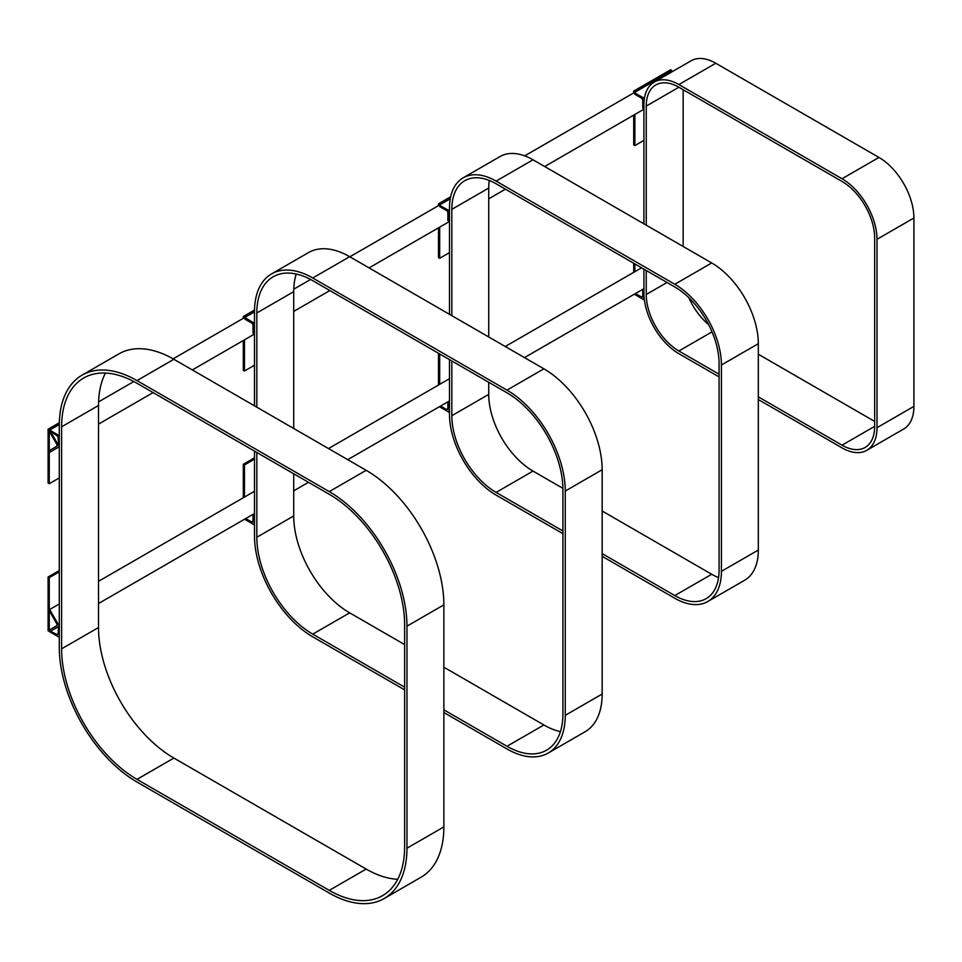 <?xml version="1.0" encoding="UTF-8"?>
<svg xmlns="http://www.w3.org/2000/svg" width="962" height="962" viewBox="0 0 962 962"><rect width="100%" height="100%" fill="white"/><g stroke="black" fill="none" stroke-linecap="round" stroke-linejoin="round"><path stroke-width="1.44" d="M136.989 380.591A109.872 63.432 -120 0 0 82.047 375.156A109.872 63.432 -120 0 0 59.295 425.457L59.295 647.486A109.872 63.432 -120 0 0 136.989 782.046L329.269 893.073A109.872 63.432 -120 0 0 384.211 898.508A109.872 63.432 -120 0 0 406.962 848.207L406.962 626.178A109.872 63.432 -120 0 0 329.269 491.606L136.989 380.591L173.881 359.283A109.872 63.432 -120 0 0 118.951 353.848L82.047 375.156M384.211 898.508L421.103 877.2A109.872 63.432 -120 0 0 443.867 826.911L443.867 604.87A109.872 63.432 -120 0 0 366.173 470.31L173.881 359.283M105.447 373.064A106.578 61.532 -120 0 0 98.521 405.495L98.521 627.525A106.578 61.532 -120 0 0 173.881 758.056L366.173 869.071A106.578 61.532 -120 0 0 397.715 879.292M404.629 624.831A106.578 61.532 -120 0 0 329.269 494.3L136.989 383.285A106.578 61.532 -120 0 0 83.694 378.006A106.578 61.532 -120 0 0 61.616 426.791L61.616 648.833A106.578 61.532 -120 0 0 136.989 779.364L329.269 890.379A106.578 61.532 -120 0 0 382.563 895.658A106.578 61.532 -120 0 0 404.629 846.861L404.629 624.831M49.675 430.11L49.266 431.301L56.409 443.662A2.477 1.431 60 0 1 56.409 446.524L49.266 450.637L49.266 451.599L49.675 452.308L59.295 446.753L49.675 430.11L59.295 424.555M98.521 424.11L153.102 392.592M192.34 369.937L254.497 334.054M293.723 311.411L329.858 290.548M369.083 267.893L449.494 221.476M488.732 198.821L505.435 189.177M544.672 166.522L643.927 109.223M98.593 401.863L133.814 381.529M173.112 358.838L254.497 311.856M293.771 289.177L310.582 279.473M349.855 256.794L450.252 198.833M524.699 155.856L671.211 71.272M49.675 609.523L49.266 610.714L56.409 623.087A2.477 1.431 60 0 1 56.409 625.937L49.266 630.062L49.266 631.012L49.675 631.733L59.295 626.178L49.675 609.523L59.295 603.98M98.521 603.523L254.497 513.48M293.723 490.824L308.489 482.311M347.727 459.656L449.494 400.901M524.47 357.611L643.927 288.648M98.521 581.325L254.497 491.281M328.499 448.557L449.494 378.691M505.242 346.512L641.594 267.785M49.579 430.856L49.579 430.05L59.295 435.654L59.295 446.873L58.598 446.464L58.129 437.902A1.924 1.106 -120 0 0 56.77 435.545L49.579 430.856M59.295 424.434L49.579 430.05M58.598 625.661L59.295 626.07L59.295 637.277L49.579 631.673L49.579 630.868L56.77 634.475A1.924 1.106 -120 0 0 57.732 634.571A1.924 1.106 -120 0 0 58.129 633.693L58.598 625.661M59.331 422.715L48.1 429.196L48.1 483.02L49.266 483.694L59.295 477.91M48.1 429.196L49.266 429.87L49.266 483.694M59.295 424.074L49.266 429.87M59.295 570.526L48.1 576.996L48.1 630.819L49.471 631.373M48.1 576.996L49.266 577.669L49.266 631.493M59.295 571.873L49.266 577.669M243.302 340.524L243.302 370.322L244.468 370.995L254.497 365.211M254.509 310.029L243.302 316.498L254.172 323.148L254.076 334.307M244.468 339.851L244.468 370.995M243.302 316.498L243.302 318.314M254.497 311.375L244.468 317.171M254.497 457.828L243.302 464.297L244.468 464.971L244.468 497.065M243.302 464.297L243.302 497.739M254.497 459.175L244.468 464.971M438.504 227.826L438.504 257.624L439.67 258.297L449.494 252.621M450.649 196.789L438.504 203.8L439.67 204.834M439.67 227.152L439.67 258.297M438.504 203.8L438.504 205.615M450.336 198.304L439.67 204.473M439.67 353.944L439.67 384.367M438.504 353.27L438.504 385.04M671.765 71.585L671.765 70.466L634.872 92.136M634.872 91.775L633.705 91.101L670.61 69.793L671.765 70.466M633.705 115.127L633.705 144.925L634.872 145.599L643.927 140.368M634.872 114.454L634.872 145.599M633.705 91.101L633.705 92.917M634.872 263.901L634.872 271.669M633.705 263.227L633.705 272.342M254.497 513.371L254.172 524.771L244.552 519.215M245.719 518.542L251.647 521.969A1.924 1.106 -120 0 0 252.609 522.065A1.924 1.106 -120 0 0 253.006 521.176L253.006 514.345M244.456 317.652L254.497 311.748M253.006 333.153L253.006 325.384A1.924 1.106 -120 0 0 251.647 323.028L244.925 319.156M643.927 288.528L643.927 299.747L634.307 294.192M635.473 293.518L641.401 296.945A1.924 1.106 -120 0 0 642.363 297.042A1.924 1.106 -120 0 0 642.76 296.164L642.76 289.321M634.211 92.629L643.927 98.124L643.818 109.283M672.077 71.765L671.115 71.212L634.211 92.52M642.76 108.129L642.76 100.361A1.924 1.106 -120 0 0 641.401 98.016L634.679 94.132M449.494 400.781L449.05 412.253L439.43 406.71M440.596 406.036L446.524 409.451A1.924 1.106 -120 0 0 447.486 409.547A1.924 1.106 -120 0 0 447.883 408.67L447.883 401.827M439.333 205.134L449.05 210.63L448.941 221.789M450.264 198.713L439.333 205.026M447.883 220.635L447.883 212.879A1.924 1.106 -120 0 0 446.524 210.522L439.802 206.638M443.867 712.529L506.986 748.965A82.407 47.571 -120 0 0 548.196 753.054A82.407 47.571 -120 0 0 565.259 715.331L565.259 491.053A82.407 47.571 -120 0 0 506.986 390.127L312.758 277.994A82.407 47.571 -120 0 0 271.561 273.905A82.407 47.571 -120 0 0 254.497 311.628L254.497 405.82M254.497 451.13L254.497 535.906A82.407 47.571 -120 0 0 312.758 636.832L404.629 689.874M443.867 709.836L506.986 746.284A79.112 45.671 -120 0 0 546.548 750.204A79.112 45.671 -120 0 0 562.926 713.984L562.926 489.706A79.112 45.671 -120 0 0 506.986 392.821L312.758 280.676A79.112 45.671 -120 0 0 273.208 276.767A79.112 45.671 -120 0 0 256.818 312.975L256.818 407.166M256.818 452.477L256.818 537.253A79.112 45.671 -120 0 0 312.758 634.138L404.629 687.181M548.196 753.054L585.1 731.745A82.407 47.571 -120 0 0 602.164 694.023L602.164 469.745A82.407 47.571 -120 0 0 543.891 368.819L349.663 256.686A82.407 47.571 -120 0 0 308.465 252.597L271.561 273.905M296.224 274.026A79.112 45.671 -120 0 0 293.723 291.666L293.723 428.475M293.723 473.785L293.723 515.945A79.112 45.671 -120 0 0 349.663 612.842L404.629 644.576M443.867 667.219L543.891 724.975A79.112 45.671 -120 0 0 560.425 731.637M602.164 556.325L674.807 598.256A65.921 38.059 -120 0 0 707.767 601.527A65.921 38.059 -120 0 0 721.416 571.344L721.416 365.007A65.921 38.059 -120 0 0 674.807 284.271L496.115 181.109A65.921 38.059 -120 0 0 463.155 177.838A65.921 38.059 -120 0 0 449.494 208.02L449.494 314.321M449.494 359.62L449.494 414.357A65.921 38.059 -120 0 0 496.115 495.093L562.926 533.669M602.164 553.631L674.807 595.562A62.626 36.159 -120 0 0 706.12 598.665A62.626 36.159 -120 0 0 719.083 569.997L719.083 363.66A62.626 36.159 -120 0 0 674.807 286.965L496.115 183.79A62.626 36.159 -120 0 0 464.802 180.688A62.626 36.159 -120 0 0 451.827 209.367L451.827 315.668M451.827 360.966L451.827 415.692A62.626 36.159 -120 0 0 496.115 492.4L562.926 530.976M707.767 601.527L744.672 580.218A65.921 38.059 -120 0 0 758.321 550.036L758.321 343.699A65.921 38.059 -120 0 0 711.712 262.963L533.02 159.8A65.921 38.059 -120 0 0 500.06 156.529L463.155 177.838M489.261 180.459A62.626 36.159 -120 0 0 488.732 188.059L488.732 336.977M488.732 382.275L488.732 394.396A62.626 36.159 -120 0 0 533.02 471.091L562.914 488.359M602.164 511.014L711.712 574.266A62.626 36.159 -120 0 0 718.554 577.597M758.321 399.555L842.039 447.883A49.447 28.547 -120 0 0 866.762 450.336A49.447 28.547 -120 0 0 876.995 427.693L876.995 239.297A49.447 28.547 -120 0 0 842.039 178.752L678.883 84.548A49.447 28.547 -120 0 0 654.16 82.107A49.447 28.547 -120 0 0 643.927 104.738L643.927 223.833M643.927 269.132L643.927 293.133A49.447 28.547 -120 0 0 678.883 353.691L719.083 376.9M758.321 396.861L842.039 445.19A46.152 26.647 -120 0 0 865.103 447.474A46.152 26.647 -120 0 0 874.662 426.346L874.662 237.963A46.152 26.647 -120 0 0 842.039 181.445L678.883 87.241A46.152 26.647 -120 0 0 655.807 84.957A46.152 26.647 -120 0 0 646.248 106.085L646.248 225.168M646.248 270.478L646.248 294.48A46.152 26.647 -120 0 0 678.883 350.998L719.083 374.206M866.762 450.336L903.655 429.028A49.447 28.547 -120 0 0 913.9 406.385L913.9 218.001A49.447 28.547 -120 0 0 878.943 157.443L715.788 63.252A49.447 28.547 -120 0 0 691.065 60.798L654.16 82.107M683.152 89.706L683.152 246.476M688.84 297.703A46.152 26.647 -120 0 0 708.645 324.651M758.321 354.244L874.662 421.416M366.173 470.31L329.269 491.606M443.867 604.87L406.962 626.178M443.867 826.911L406.962 848.207M366.173 869.071L329.269 890.379M173.881 758.056L136.989 779.364M98.521 627.525L61.616 648.833M98.521 405.495L61.616 426.791M58.129 633.693L56.77 634.475M253.006 521.176L251.647 521.969M642.76 296.164L641.401 296.945M447.883 408.67L446.524 409.451M312.758 277.994L349.663 256.686M565.259 715.331L602.164 694.023M565.259 491.053L602.164 469.745M506.986 390.127L543.891 368.819M256.818 312.975L293.723 291.666M256.818 537.253L293.723 515.945M312.758 634.138L349.663 612.842M506.986 746.284L543.891 724.975M496.115 181.109L533.02 159.8M721.416 571.344L758.321 550.036M721.416 365.007L758.321 343.699M674.807 284.271L711.712 262.963M451.827 209.367L488.732 188.059M451.827 415.692L488.732 394.396M496.115 492.4L533.02 471.091M674.807 595.562L711.712 574.266M678.883 84.548L715.788 63.252M876.995 427.693L913.9 406.385M876.995 239.297L913.9 218.001M842.039 178.752L878.943 157.443M646.248 106.085L678.883 87.241M646.248 294.48L667.039 282.479M678.883 350.998L712.024 331.866M842.039 445.19L874.662 426.346"/></g></svg>
